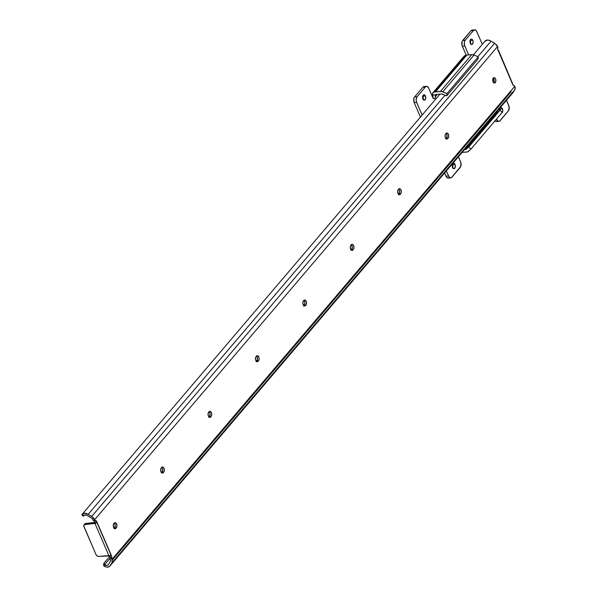 <?xml version="1.0" encoding="UTF-8"?>
<svg xmlns="http://www.w3.org/2000/svg" width="597" height="597" viewBox="0 0 597 597"><rect width="100%" height="100%" fill="white"/><g stroke="black" fill="none" stroke-linecap="round" stroke-linejoin="round"><path stroke-width="0.9" d="M495.286 82.632A2.709 1.582 -94.5 0 1 494.517 83.065A2.709 1.582 -94.5 0 1 492.831 81.192A2.709 1.582 -94.5 0 1 493.323 78.095L494.495 77.714L495.726 79.356L495.816 81.431L494.726 83.02L493.518 82.595L492.883 81.364L493.323 78.095A2.709 1.582 -94.5 0 1 494.092 77.662A2.709 1.582 -94.5 0 1 495.771 79.535A2.709 1.582 -94.5 0 1 495.286 82.632L493.682 82.759L495.286 82.632M84.67 524.382L85.662 523.494L95.072 522.405L85.662 523.494L84.714 524.606L94.789 523.188A1.328 0.776 85.5 0 0 95.027 521.688A1.328 0.776 85.5 0 0 94.222 520.748L95.878 520.621A1.328 0.776 -94.5 0 1 96.744 522.106L96.124 523.084L94.55 523.472L94.96 523.435L109.042 555.971L98.483 556.426L97.124 555.994L96.139 554.837L83.699 525.793L84.714 524.606L94.55 523.472L95.498 522.353L94.789 523.188L94.901 521.308L93.363 520.726L92.61 518.987A1.022 0.716 40.4 0 0 92.042 518.36L87.505 515.696A3.246 2.276 40.4 0 0 83.811 515.524A3.246 2.276 40.4 0 0 83.714 515.651L84.229 515.174L83.573 515.95L82.08 514.42L81.834 514.965L82.08 514.42A5.298 3.709 40.4 0 1 82.259 514.196A5.298 3.709 40.4 0 1 88.132 514.375L92.617 517.114L95.013 520.599L93.363 520.726L92.222 518.487L86.983 515.36L85.341 514.905L83.714 515.651L82.08 514.42L84.662 513.189L88.132 514.375L445.063 95.214L88.132 514.375L91.684 516.465A5.321 3.724 40.4 0 1 94.639 519.718L95.013 520.599L96.602 521.285L111.594 555.934L111.848 559.501A5.321 3.724 40.4 0 1 111.818 562.986L110.244 565.471A5.298 3.709 40.4 0 1 109.826 566.143A5.298 3.709 40.4 0 1 104.55 566.344L103.699 565.493L103.766 564.202A2.045 1.41 19.6 0 0 103.58 564.516A2.045 1.41 19.6 0 0 104.035 565.926L104.55 566.344L105.05 564.949L104.632 564.62L109.87 558.464L104.632 564.62A2.045 1.41 -160.4 0 1 104.079 563.12A2.045 1.41 -160.4 0 1 104.259 562.807L104.117 563.934L105.05 564.949L107.191 565.404L108.341 564.725L110.646 560.852L109.818 558.755L110.132 556.994L109.579 555.613M109.826 566.143L512.741 92.983A5.298 3.709 -139.6 0 0 513.151 92.311L514.726 89.826A5.321 3.724 -139.6 0 0 514.763 86.334L515.054 89.08L512.286 93.401M484.995 41.26L487.577 40.021L490.197 40.7L495.525 43.947L497.928 47.432L497.547 46.559L94.639 519.718L497.547 46.559A5.321 3.724 -139.6 0 0 494.592 43.297L91.684 516.465L494.592 43.297L491.047 41.215A5.298 3.709 -139.6 0 0 485.167 41.036A5.298 3.709 -139.6 0 0 484.995 41.26L484.712 41.738M477.884 56.67L491.047 41.215L477.884 56.67M84.513 515.039L83.901 515.763L84.513 515.039M83.461 516.196L83.901 515.763L83.461 516.196L81.834 514.965M493.629 82.759L494.241 80.528L493.144 78.006M445.802 138.989L447.078 136.519L446.743 134.407L445.952 133.355M398.4 194.652L399.677 192.182L399.341 190.07L398.55 189.018M350.999 250.322L352.275 247.852L352.111 246.225L351.155 244.688M303.597 305.985L304.873 303.515L304.537 301.403L303.754 300.351M256.195 361.655L257.471 359.185L257.135 357.066L256.352 356.021M208.793 417.318L210.069 414.848L209.905 413.221L208.95 411.684M161.391 472.988L162.675 470.518L162.332 468.399L161.548 467.354M113.997 528.651L115.273 526.181L115.109 524.554L114.146 523.017M83.953 524.987L84.901 523.875A2.045 1.433 -139.6 0 1 85.662 523.494L84.714 524.606A2.045 1.433 40.4 0 0 83.953 524.987A2.045 1.433 40.4 0 0 83.856 526.45L96.139 554.837A2.045 1.433 40.4 0 0 98.483 556.426L111.169 555.441A1.328 0.776 -94.5 0 1 111.736 557.27L110.079 557.404L109.818 558.755L110.572 560.493A1.022 0.716 40.4 0 1 110.564 561.158L108.55 564.337A3.246 2.276 40.4 0 1 108.273 564.814A3.246 2.276 40.4 0 1 105.05 564.949L104.55 566.344L106.311 567.031L107.997 567.113L109.885 566.075L513.151 92.311L110.244 565.471L111.818 562.986L514.726 89.826L111.818 562.986L112.258 561.381L111.848 559.501L514.763 86.334L111.848 559.501L111.475 558.62L109.818 558.755L111.475 558.62L111.736 557.27L110.079 557.404A1.328 0.776 85.5 0 0 109.781 555.807M109.96 556.113L104.259 562.807L109.96 556.113M497.659 48.782L497.928 47.432L497.614 49.327L498.226 50.611A1.328 0.776 -94.5 0 1 497.659 48.782M512.659 83.953A1.328 0.776 -94.5 0 0 513.517 85.431L514.383 85.461L512.905 84.998L498.226 50.611L512.196 82.811M446.071 133.452L447.608 133.228L448.683 135.295L448.534 137.392L447.153 139.011L445.899 138.564L445.116 136.765L445.272 134.661L446.071 133.452A2.813 1.642 -94.5 0 1 446.877 132.997A2.813 1.642 -94.5 0 1 448.616 134.944A2.813 1.642 -94.5 0 1 448.108 138.161L446.459 138.288A2.813 1.642 85.5 0 0 446.078 133.452L445.69 133.9A2.813 1.642 -94.5 0 0 445.19 137.109A2.813 1.642 -94.5 0 0 446.929 139.056L446.929 139.056A2.813 1.642 -94.5 0 0 447.735 138.608L446.078 138.735A2.813 1.642 85.5 0 0 446.078 138.735L448.108 138.161L446.078 138.735M398.677 194.398L400.706 193.824L398.677 194.398A2.813 1.642 85.5 0 0 398.677 194.398L400.333 194.271A2.813 1.642 -94.5 0 1 399.527 194.726A2.813 1.642 -94.5 0 1 397.789 192.779A2.813 1.642 -94.5 0 1 398.296 189.562L399.565 188.667L400.774 189.51L401.333 192.055L400.706 193.824L399.438 194.726L398.005 193.45L397.744 190.809L398.669 189.115A2.813 1.642 -94.5 0 1 399.475 188.667A2.813 1.642 -94.5 0 1 401.214 190.615A2.813 1.642 -94.5 0 1 400.706 193.824L399.057 193.958A2.813 1.642 85.5 0 0 398.677 189.115M351.275 250.068L353.312 249.494L351.275 250.068L352.931 249.942A2.813 1.642 -94.5 0 1 352.126 250.389A2.813 1.642 -94.5 0 1 350.387 248.442A2.813 1.642 -94.5 0 1 350.894 245.233L352.163 244.33L353.372 245.18L353.931 247.718L353.312 249.494L352.036 250.389L350.603 249.113L350.342 246.479L351.267 244.785A2.813 1.642 -94.5 0 1 352.073 244.33A2.813 1.642 -94.5 0 1 353.812 246.277A2.813 1.642 -94.5 0 1 353.312 249.494L351.655 249.621A2.813 1.642 85.5 0 0 351.275 244.777M303.873 300.448L305.403 300.224L306.485 302.291L306.328 304.395L304.955 306.015L303.694 305.567L302.918 303.761L303.067 301.664L303.873 300.448A2.813 1.642 -94.5 0 1 304.671 300A2.813 1.642 -94.5 0 1 306.41 301.948A2.813 1.642 -94.5 0 1 305.91 305.157L304.254 305.291A2.813 1.642 85.5 0 0 303.873 300.448L303.492 300.895A2.813 1.642 -94.5 0 0 302.985 304.112A2.813 1.642 -94.5 0 0 304.731 306.052A2.813 1.642 -94.5 0 0 305.53 305.604L303.873 305.731A2.813 1.642 85.5 0 0 303.873 305.731L305.91 305.157L303.873 305.731M256.471 356.118L258.008 355.887L259.083 357.961L258.926 360.058L257.553 361.678L256.292 361.23L255.516 359.431L255.665 357.327L256.471 356.118A2.813 1.642 -94.5 0 1 257.27 355.663A2.813 1.642 -94.5 0 1 259.016 357.61A2.813 1.642 -94.5 0 1 258.508 360.827L256.852 360.954A2.813 1.642 85.5 0 0 256.471 356.111L256.091 356.558A2.813 1.642 -94.5 0 0 255.583 359.775A2.813 1.642 -94.5 0 0 257.329 361.722A2.813 1.642 -94.5 0 0 258.128 361.275L256.471 361.401L258.508 360.827L256.852 360.954L256.471 361.401M209.069 411.781L210.607 411.557L211.681 413.624L211.525 415.728L210.151 417.34L208.89 416.9L208.114 415.094L208.263 412.99L209.069 411.781A2.813 1.642 -94.5 0 1 209.868 411.333A2.813 1.642 -94.5 0 1 211.614 413.281A2.813 1.642 -94.5 0 1 211.107 416.49L209.45 416.624A2.813 1.642 85.5 0 0 209.069 411.781L208.689 412.228A2.813 1.642 -94.5 0 0 208.181 415.445A2.813 1.642 -94.5 0 0 209.928 417.385L209.928 417.385A2.813 1.642 -94.5 0 0 210.726 416.937L209.069 417.064A2.813 1.642 85.5 0 0 209.069 417.064L211.107 416.49L209.069 417.064M161.668 472.734L162.048 472.287L163.705 472.16L161.668 472.734L163.324 472.6A2.813 1.642 -94.5 0 1 162.526 473.055A2.813 1.642 -94.5 0 1 160.78 471.108A2.813 1.642 -94.5 0 1 161.287 467.891L162.563 466.996L163.765 467.847L164.324 470.384L163.705 472.16L162.429 473.055L161.003 471.779L160.735 469.145L161.668 467.451A2.813 1.642 -94.5 0 1 162.466 466.996A2.813 1.642 -94.5 0 1 164.212 468.943A2.813 1.642 -94.5 0 1 163.705 472.16L162.048 472.287A2.813 1.642 85.5 0 0 161.668 467.444M114.266 528.405A2.813 1.642 85.5 0 0 114.266 528.397L115.922 528.27A2.813 1.642 -94.5 0 1 115.124 528.718A2.813 1.642 -94.5 0 1 113.378 526.778A2.813 1.642 -94.5 0 1 113.885 523.562L115.161 522.659L116.363 523.509L116.922 526.054L116.303 527.823L115.027 528.726L113.602 527.449L113.333 524.808L114.266 523.114A2.813 1.642 -94.5 0 1 115.064 522.666A2.813 1.642 -94.5 0 1 116.811 524.614A2.813 1.642 -94.5 0 1 116.303 527.823L114.646 527.957A2.813 1.642 85.5 0 0 114.266 523.114M497.876 50.275L498.428 50.67M114.646 527.957L116.303 527.823L115.922 528.27L114.266 528.397L114.646 527.957M493.652 82.729A2.709 1.582 85.5 0 0 493.294 78.125M96.729 522.233L96.124 523.084A1.537 0.634 156.6 0 1 94.96 523.435L109.042 555.971A1.537 0.634 -23.4 0 0 110.206 555.628M110.326 555.568L111.169 555.441L96.744 522.106M497.891 50.275A1.537 0.634 156.6 0 1 498.562 50.476L512.659 83.819M425.422 95.983A2.709 1.582 -94.5 0 1 425.646 98.692A2.709 1.582 -94.5 0 1 424.377 100.162A2.709 1.582 -94.5 0 1 422.915 98.93L424.288 100.162L425.557 98.99L425.594 96.453L424.363 94.811L423.452 94.945L422.78 95.923L422.915 98.93A2.709 1.582 -94.5 0 1 422.691 96.221A2.709 1.582 -94.5 0 1 423.96 94.751A2.709 1.582 -94.5 0 1 425.422 95.983L422.937 96.177L425.422 95.983M423.057 99.229A2.709 1.582 85.5 0 0 422.937 96.177L422.728 95.759M472.824 40.32A2.709 1.582 -94.5 0 1 473.048 43.029A2.709 1.582 -94.5 0 1 471.779 44.499A2.709 1.582 -94.5 0 1 470.309 43.268L471.69 44.499L472.958 43.327L472.996 40.79L471.764 39.141L470.854 39.275L470.182 40.26L470.309 43.268A2.709 1.582 -94.5 0 1 470.093 40.559A2.709 1.582 -94.5 0 1 471.361 39.089A2.709 1.582 -94.5 0 1 472.824 40.32L470.339 40.514L472.824 40.32M470.458 43.559A2.709 1.582 85.5 0 0 470.339 40.514L470.123 40.096M455.063 164.481A2.709 1.582 -94.5 0 1 455.287 167.197A2.709 1.582 -94.5 0 1 454.018 168.66A2.709 1.582 -94.5 0 1 452.556 167.436L453.929 168.667L455.198 167.488L455.235 164.951L454.004 163.309L453.093 163.444L452.422 164.429L452.556 167.436A2.709 1.582 -94.5 0 1 452.332 164.72A2.709 1.582 -94.5 0 1 453.601 163.257A2.709 1.582 -94.5 0 1 455.063 164.481L452.586 164.675L455.063 164.481M452.698 167.727A2.709 1.582 85.5 0 0 452.586 164.675L452.369 164.265M500.316 110.445A2.709 1.582 85.5 0 0 499.987 109.012L502.465 108.818A2.709 1.582 -94.5 0 1 501.801 112.885M450.735 177.899A4.097 2.395 -94.5 0 0 451.899 177.242L460.197 167.496A4.097 2.395 -94.5 0 0 460.608 161.847L458.414 156.772L460.862 162.556L460.809 166.384L451.504 177.607L450.123 177.809L449.235 177.182L446.325 170.973L448.526 176.04L446.041 176.234L448.526 176.04A4.097 2.395 -94.5 0 0 450.735 177.899L448.25 178.093A4.097 2.395 85.5 0 1 446.041 176.234L444.623 172.973L446.75 177.376L448.116 178.093L449.414 177.436M425.116 86.878L423.721 86.61L422.885 87.207L414.587 96.945L413.781 98.759L414.176 102.594L420.43 117.057L414.176 102.594L416.654 102.408A4.097 2.395 -94.5 0 1 417.072 96.751L414.587 96.945L417.072 96.751L425.362 87.013L422.885 87.207L414.587 96.945A4.097 2.395 85.5 0 0 414.176 102.594L416.654 102.408L422.131 115.057L416.407 101.691L416.161 99.333L417.072 96.751L425.362 87.013L426.668 86.349L428.422 87.587L432.818 97.632L433.825 98.736L434.683 98.609L435.317 97.684L435.191 94.848L435.773 96.199L437.392 94.304L435.773 96.199L435.735 94.945L436.385 94.416L441.996 94.005L446.675 95.878L446.966 93.557L441.564 91.468L434.773 91.945L432.885 92.819L432.534 94.535L432.706 95.035L435.191 94.848L435.773 96.199A2.045 1.433 40.4 0 1 435.87 94.744A2.045 1.433 40.4 0 1 436.691 94.356L441.541 93.975A2.045 1.433 40.4 0 1 442.474 94.139L446.675 95.878L477.966 59.14L446.675 95.878L446.966 93.557L478.249 56.819L477.966 59.14L478.249 56.819L446.966 93.557L442.75 91.819L474.033 55.081L478.249 56.819L474.033 55.081L442.75 91.819A5.119 3.582 40.4 0 0 440.429 91.408L471.72 54.67L474.033 55.081A5.119 3.582 -139.6 0 0 471.72 54.67L440.429 91.408L435.579 91.789L466.861 55.051L471.72 54.67L466.861 55.051A5.119 3.582 -139.6 0 0 465.361 55.536L466.861 55.051L435.579 91.789A5.119 3.582 40.4 0 0 434.079 92.274L465.361 55.536L434.079 92.274A3.067 2.149 40.4 0 0 432.855 92.856A3.067 2.149 40.4 0 0 432.706 95.035L435.191 94.848A2.56 1.492 -94.5 0 1 435.4 97.401A2.56 1.492 -94.5 0 1 434.206 98.789A2.56 1.492 -94.5 0 1 432.818 97.632L428.743 88.207A4.097 2.395 -94.5 0 0 426.527 86.356L424.049 86.55A4.097 2.395 85.5 0 0 422.885 87.207L425.362 87.013A4.097 2.395 -94.5 0 1 426.527 86.356M473.227 30.372L471.831 30.111L470.996 30.701L462.085 41.559L462.033 45.387L466.205 55.163L462.287 46.096L464.772 45.902A4.097 2.395 -94.5 0 1 465.182 40.253L462.697 40.447L465.182 40.253L473.481 30.507L470.996 30.701L462.697 40.447A4.097 2.395 85.5 0 0 462.287 46.096L464.772 45.902L468.667 54.909L464.518 45.193L464.376 42.066L465.182 40.253L473.481 30.507L474.779 29.85L476.533 31.081L482.331 44.365L476.854 31.708A4.097 2.395 -94.5 0 0 474.645 29.857L472.16 30.044A4.097 2.395 85.5 0 0 470.996 30.701L473.481 30.507A4.097 2.395 -94.5 0 1 474.645 29.857M498.846 121.392A4.097 2.395 -94.5 0 0 500.01 120.736L508.308 110.997A4.097 2.395 -94.5 0 0 508.719 105.348L506.525 100.274L509.144 106.826L508.651 110.497L499.614 121.109L498.241 121.31L496.465 119.146L496.637 119.542L496.092 119.579L496.637 119.542A4.097 2.395 -94.5 0 0 498.846 121.392L496.368 121.587A4.097 2.395 85.5 0 1 494.935 120.945M501.637 112.952L502.793 110.855L501.995 108.057L501.092 107.587L500.226 108.02L499.674 110.788M463.757 57.305L464.167 56.073L465.361 55.536A3.067 2.149 -139.6 0 0 464.138 56.118L432.855 92.856M432.87 97.744A2.56 1.492 85.5 0 0 432.706 95.035L432.832 97.878M462.123 152.422L467.69 151.839L470.988 149.071L468.779 146.944L465.973 149.407L464.548 149.578L465.57 149.496L496.853 112.758L500.062 110.206L502.271 112.333L470.988 149.071L468.503 151.332A5.119 3.582 40.4 0 1 466.682 152.063L462.123 152.422M495.831 112.84L496.853 112.758A2.045 1.433 -139.6 0 0 497.585 112.46L466.294 149.205L468.779 146.944L470.988 149.071L502.271 112.333L500.062 110.206L468.779 146.944L500.062 110.206L497.585 112.46L466.294 149.205A2.045 1.433 40.4 0 1 465.57 149.496L496.853 112.758L495.831 112.84M497.532 120.93L496.226 121.594L494.861 120.878M422.892 99.587L422.937 96.177A2.709 1.582 85.5 0 0 422.795 95.886M470.294 43.924L470.339 40.514A2.709 1.582 85.5 0 0 470.197 40.215M452.533 168.085L452.586 164.675A2.709 1.582 85.5 0 0 452.436 164.384M500.316 110.52L499.771 108.594M499.644 110.587A2.709 1.582 -94.5 0 1 501.002 107.587A2.709 1.582 -94.5 0 1 502.465 108.818L499.987 109.012A2.709 1.582 85.5 0 0 499.838 108.714M485.167 41.036L473.391 54.857M439.982 94.102L82.259 514.196M112.124 560.292L511.181 91.654M103.58 564.516L104.079 563.12"/></g></svg>
